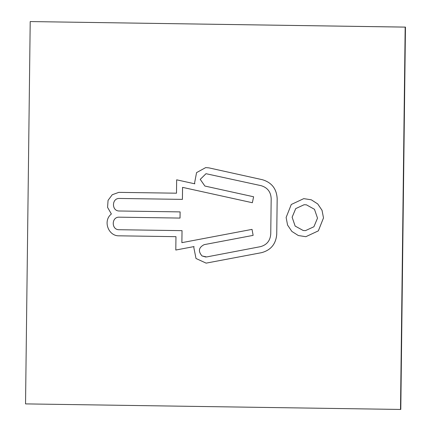 <?xml version="1.0" encoding="UTF-8"?>
<svg xmlns="http://www.w3.org/2000/svg" width="431" height="431" viewBox="0 0 431 431"><rect width="100%" height="100%" fill="white"/><g stroke="black" fill="none" stroke-linecap="round" stroke-linejoin="round"><path stroke-width="0.65" d="M400.507 409.45L400.792 409.434L405.463 27.105L30.208 21.566L25.537 403.895L400.507 409.45L405.178 27.115L30.208 21.566M405.463 27.105L405.178 27.115M323.514 217.887L318.347 230.865L305.848 236.694L318.331 230.865L323.498 217.892L322.016 210.29L317.695 203.911L311.257 199.795L303.747 198.637L311.274 199.795L317.712 203.911L322.032 210.285L323.498 217.892M208.916 167.869L262.393 179.716C271.713 182.496 276.637 188.821 277.181 198.696L276.734 234.146L277.171 198.696C276.621 188.826 271.697 182.496 262.393 179.716L208.916 167.869L205.689 167.6L196.563 172.615L194.586 182.986L194.79 183.816L176.656 179.824L176.494 193.19L118.789 192.366L112.243 194.742L108.062 200.35L107.572 207.376L111.37 213.97L110.929 214.385C102.842 221.227 108.483 236.215 119.048 235.822L175.961 236.667L175.8 250.034L194.025 246.58L193.799 247.405L196.003 258.487L206.12 263.136L261.515 252.679C270.883 250.174 275.964 243.994 276.75 234.141M175.8 250.034L194.025 246.586M304.097 204.73L295.741 208.599L292.137 217.213L295.143 226.065L303.241 230.515L305.525 230.601L303.225 230.515L295.127 226.065L292.121 217.208L295.731 208.593L304.092 204.73L306.393 204.822L314.479 209.304L317.512 218.156L313.897 226.76L305.52 230.601M252.038 229.378L253.126 235.374L252.038 229.378L181.877 242.658L182.022 230.65L119.123 229.718C111.176 229.96 111.338 216.701 119.274 217.176L180.039 218.075L180.115 211.896L119.365 210.996C111.408 211.238 111.57 197.974 119.506 198.454L182.421 199.386L182.566 187.366L252.35 202.726L253.6 196.768L204.881 186.047L200.226 179.366L206.002 173.698L261.132 185.68C267.543 187.609 270.889 191.978 271.18 198.793L270.749 233.871C270.296 240.676 266.843 244.943 260.383 246.677L206.632 256.941L202.02 255.949C197.953 251.23 198.664 247.464 204.165 244.652L253.126 235.374L204.175 244.652C198.68 247.464 197.969 251.225 202.037 255.949L205.819 257.038M181.893 242.658L182.038 230.65L119.123 229.718M118.875 217.186L119.274 217.176C111.354 216.701 111.193 229.96 119.139 229.718M119.522 198.454C111.581 197.974 111.419 211.238 119.365 210.996L180.099 211.896L180.023 218.075M252.361 202.726L253.611 196.768L204.881 186.047M206.013 173.698L200.243 179.371L204.892 186.041M303.763 198.632L291.286 204.483L286.125 217.456L287.563 225.057L291.873 231.431L298.327 235.531L305.843 236.694M206.12 263.136L261.498 252.679C270.873 250.174 275.948 244 276.734 234.146M176.494 193.19L118.8 192.366M194.79 183.816L176.656 179.824M208.906 167.869L205.695 167.6M182.405 199.386L182.55 187.366M119.101 198.459L119.506 198.454"/></g></svg>
